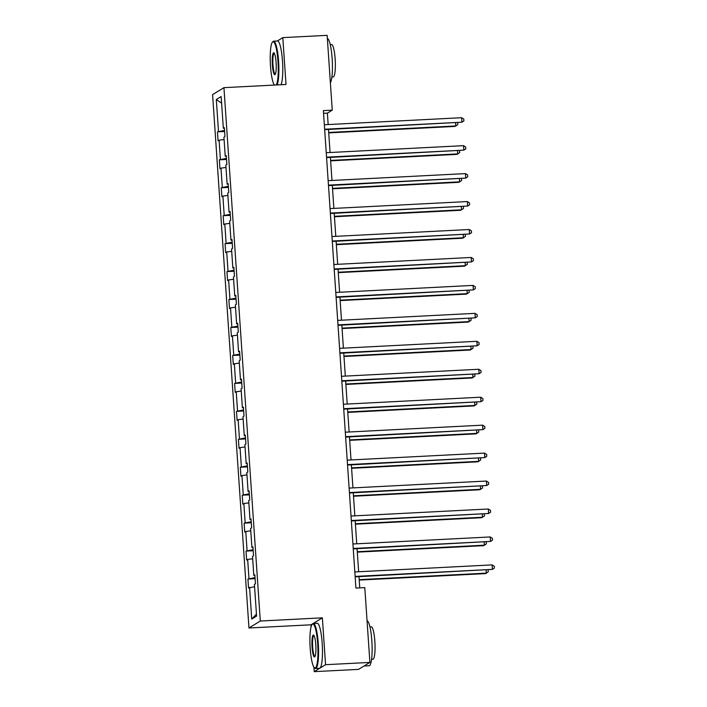 <?xml version="1.0" encoding="UTF-8"?>
<svg xmlns="http://www.w3.org/2000/svg" width="707" height="707" viewBox="0 0 707 707"><rect width="100%" height="100%" fill="white"/><g stroke="black" fill="none" stroke-linecap="round" stroke-linejoin="round"><path stroke-width="1.06" d="M312.697 623.777L311.027 624.802L311.142 626.596M313.908 667.125L314.217 671.65L358.546 669.379L369.894 662.424L364.794 587.623L355.93 588.074L323.373 110.601L332.246 110.151L327.147 35.35L282.809 37.621L277.321 40.988M311.027 624.802L248.961 627.984L212.595 94.614L223.942 87.659L260.3 621.02L248.961 627.984M314.217 671.65L325.556 664.695L369.894 662.424M254.573 586.704L248.546 588.012L247.936 579.051L255.094 578.679M256.447 614.109L251.736 619.093L249.571 587.376M255.024 577.61L247.936 579.051M248.961 578.423L247.671 559.431L246.646 560.059L246.027 551.098L253.194 550.735M253.115 549.657L246.027 551.098M247.061 550.47L245.762 531.478L244.737 532.106L244.127 523.153L251.285 522.782M251.215 521.704L244.127 523.153M245.152 522.517L243.862 503.525L242.828 504.162L242.218 495.2L249.385 494.838M249.306 493.76L242.218 495.2M243.243 494.573L241.953 475.581L240.928 476.209L240.318 467.247L247.477 466.885M247.406 465.807L240.318 467.247M241.343 466.62L240.044 447.628L239.019 448.265L238.409 439.303L245.568 438.932M245.497 437.863L238.409 439.303M239.434 438.676L238.144 419.684L237.119 420.312L236.5 411.35L243.668 410.988M243.588 409.91L236.5 411.35M237.534 410.723L236.235 391.731L235.21 392.358L234.6 383.406L241.759 383.035M241.688 381.957L234.6 383.406M235.625 382.77L234.335 363.778L233.301 364.414L232.691 355.453L239.859 355.091M239.779 354.013L232.691 355.453M233.717 354.826L232.426 335.834L231.401 336.461L230.791 327.5L237.95 327.138M237.879 326.06L230.791 327.5M231.816 326.873L230.517 307.881L229.492 308.517L228.882 299.556L236.041 299.185M235.97 298.115L228.882 299.556M229.908 298.928L228.617 279.937L227.592 280.564L226.974 271.603L234.141 271.241M234.061 270.162L226.974 271.603M228.008 270.975L226.708 251.984L225.683 252.611L225.073 243.659L232.232 243.288M232.161 242.209L225.073 243.659M226.099 243.022L224.808 224.031L223.774 224.667L223.165 215.706L230.332 215.343M230.252 214.265L223.165 215.706M224.19 215.078L222.899 196.086L221.874 196.714L221.264 187.753L228.423 187.39M228.352 186.312L221.264 187.753M222.29 187.125L220.991 168.133L219.965 168.77L219.356 159.809L226.514 159.437M226.443 158.368L219.356 159.809M220.381 159.181L219.09 140.189L218.065 140.817L217.447 131.856L224.614 131.493M224.534 130.415L217.447 131.856M218.481 131.228L216.315 99.519L221.158 96.55L223.324 128.259L224.349 127.631L224.959 136.584L223.933 137.22L225.224 156.212L226.249 155.575L226.867 164.537L225.833 165.164L227.133 184.156L228.158 183.528L228.768 192.481L227.742 193.117L229.033 212.109L230.067 211.473L230.676 220.434L229.651 221.061L230.942 240.053L231.967 239.426L232.576 248.387L231.551 249.014L232.85 268.006L233.876 267.379L234.485 276.331L233.46 276.967L234.751 295.959L235.785 295.323L236.394 304.284L235.36 304.911L236.659 323.903L237.685 323.276L238.294 332.228L237.269 332.864L238.568 351.856L239.593 351.22L240.203 360.181L239.178 360.809L240.468 379.8L241.494 379.173L242.103 388.134L241.078 388.762L242.377 407.753L243.402 407.126L244.012 416.078L242.987 416.715L244.277 435.698L245.311 435.07L245.921 444.031L244.887 444.659L246.186 463.651L247.211 463.023L247.821 471.976L246.796 472.612L248.095 491.604L249.12 490.967L249.73 499.929L248.705 500.556L249.995 519.548L251.02 518.92L251.63 527.882L250.605 528.509L251.904 547.501L252.929 546.873L253.539 555.826L252.514 556.462L253.804 575.445L254.838 574.818L255.448 583.779L254.414 584.406L256.579 616.115L251.736 619.093M254.882 575.525L253.804 575.445M252.673 558.76L247.671 559.431M252.973 547.572L251.904 547.501M250.764 530.807L245.762 531.478M251.073 519.618L249.995 519.548M248.855 502.863L243.862 503.525M249.164 491.674L248.095 491.604M246.955 474.91L241.953 475.581M247.264 463.721L246.186 463.651M245.046 446.957L240.044 447.628M245.356 435.777L244.277 435.698M243.146 419.012L238.144 419.684M243.447 407.824L242.377 407.753M241.237 391.059L236.235 391.731M241.547 379.871L240.468 379.8M239.328 363.115L234.335 363.778M239.638 351.927L238.568 351.856M237.428 335.162L232.426 335.834M237.738 323.974L236.659 323.903M235.519 307.209L230.517 307.881M235.829 296.03L234.751 295.959M233.619 279.265L228.617 279.937M233.92 268.077L232.85 268.006M231.71 251.312L226.708 251.984M232.02 240.124L230.942 240.053M229.802 223.368L224.808 224.031M230.111 212.18L229.033 212.109M227.901 195.415L222.899 196.086M228.211 184.227L227.133 184.156M225.993 167.462L220.991 168.133M226.302 156.282L225.224 156.212M224.092 139.518L219.09 140.189M224.393 128.329L223.324 128.259M325.556 664.695L322.365 617.838L260.3 621.02M223.942 87.659L286.008 84.478L282.809 37.621M328.163 124.556L327.385 113.129L332.246 110.151M359.748 587.879L358.988 576.656M358.652 571.742L357.079 548.703M356.743 543.798L355.17 520.759M354.834 515.845L353.27 492.806M352.934 487.901L351.361 464.853M351.026 459.948L349.452 436.908M349.125 431.995L347.552 408.955M347.217 404.05L345.643 381.011M345.308 376.097L343.743 353.058M343.408 348.153L341.835 325.105M341.499 320.2L339.926 297.161M339.599 292.247L338.026 269.208M337.69 264.303L336.117 241.264M335.781 236.35L334.217 213.311M333.881 208.406L332.308 185.358M331.972 180.453L330.399 157.414M330.072 152.5L328.499 129.461M323.559 113.323L327.385 113.129M221.609 103.151L216.315 99.519M322.365 617.838L313.174 623.477M324.672 129.655L461.936 122.187L324.646 129.231M461.627 117.715L463.792 119.076L463.916 120.87L461.936 122.187L461.627 117.715L324.336 124.75M328.728 132.898L455.034 126.42L455.803 125.952L455.6 122.947M328.702 132.465L455.803 125.952L457.783 124.626L457.668 122.841M276.278 84.973A22.005 3.871 -92.9 0 0 277.975 61.429A22.005 3.871 -92.9 0 0 272.434 42.137A22.005 3.871 -92.9 0 0 270.489 66.016A22.005 3.871 -92.9 0 0 274.369 85.07M272.434 42.137L272.92 41.58A22.544 3.968 87.1 0 1 273.609 41.183A22.544 3.968 87.1 0 1 278.593 61.35A22.544 3.968 87.1 0 1 277.144 84.928M276.101 62.578A11.003 1.935 87.1 0 1 275.129 74.518A11.003 1.935 87.1 0 1 272.363 64.867A11.003 1.935 87.1 0 1 274.024 52.892A11.003 1.935 87.1 0 1 276.101 62.578M274.298 53.255A10.464 1.838 -92.9 0 0 274.228 53.246A10.464 1.838 -92.9 0 0 272.99 64.788A10.464 1.838 -92.9 0 0 275.297 74.147A10.464 1.838 -92.9 0 0 275.368 74.129M327.359 38.452A22.544 3.968 87.1 0 1 332.149 58.601A22.544 3.968 87.1 0 1 330.381 82.781M330.24 44.594L331.565 44.532A16.234 2.855 87.1 0 1 335.153 59.052A16.234 2.855 87.1 0 1 333.227 76.957L331.901 77.019M273.609 41.183L277.515 40.979A22.544 3.968 87.1 0 1 282.5 61.147A22.544 3.968 87.1 0 1 281.041 84.725M317.673 643.706A22.005 3.871 -92.9 0 0 312.132 624.414A22.005 3.871 -92.9 0 0 310.187 648.301A22.005 3.871 -92.9 0 0 314.35 667.664A22.005 3.871 -92.9 0 0 317.673 643.706M312.132 624.414L312.618 623.857A22.544 3.968 87.1 0 1 313.307 623.459A22.544 3.968 87.1 0 1 318.291 643.626A22.544 3.968 87.1 0 1 315.614 668.495A22.544 3.968 87.1 0 1 314.889 668.168L314.35 667.664M315.799 644.855A11.003 1.935 87.1 0 1 314.827 656.794A11.003 1.935 87.1 0 1 312.061 647.152A11.003 1.935 87.1 0 1 313.722 635.178A11.003 1.935 87.1 0 1 315.799 644.855M313.996 635.531A10.464 1.838 -92.9 0 0 313.926 635.531A10.464 1.838 -92.9 0 0 312.68 647.064A10.464 1.838 -92.9 0 0 314.995 656.423A10.464 1.838 -92.9 0 0 315.066 656.414M367.048 620.728A22.544 3.968 87.1 0 1 371.847 640.878A22.544 3.968 87.1 0 1 369.169 665.747L364.732 665.976A22.544 3.968 87.1 0 1 364.291 665.861M369.929 626.879L371.263 626.809A16.234 2.855 87.1 0 1 374.851 641.329A16.234 2.855 87.1 0 1 372.925 659.233L371.59 659.304M313.307 623.459L317.204 623.256A22.544 3.968 87.1 0 1 322.198 643.423A22.544 3.968 87.1 0 1 319.52 668.292L315.614 668.495M365.864 664.889A22.544 3.968 87.1 0 1 364.732 665.976M326.581 157.608L463.836 150.14L326.554 157.175M463.536 145.66L465.701 147.029L465.825 148.824L463.836 150.14L463.536 145.66L326.245 152.703M328.49 185.561L465.745 178.093L328.455 185.128M465.436 173.613L467.61 174.974L467.725 176.768L465.745 178.093L465.436 173.613L328.154 180.647M330.637 160.843L456.943 154.373L457.712 153.905L457.5 150.9M330.611 160.418L457.712 153.905L459.691 152.579L459.568 150.794M332.546 188.796L458.843 182.318L459.612 181.849L459.409 178.844M332.511 188.362L459.612 181.849L461.6 180.532L461.477 178.738M330.39 213.505L467.654 206.037L330.363 213.081M467.345 201.557L469.51 202.927L469.634 204.721L467.654 206.037L467.345 201.557L330.054 208.6M334.446 216.749L460.752 210.271L461.521 209.802L461.317 206.798M334.42 216.315L461.521 209.802L463.5 208.477L463.377 206.691M332.299 241.458L469.554 233.99L332.263 241.025M469.254 229.51L471.419 230.88L471.542 232.665L469.554 233.99L469.254 229.51L331.963 236.545M336.355 244.693L462.661 238.215L463.421 237.746L463.218 234.742M336.32 244.268L463.421 237.746L465.409 236.43L465.286 234.636M334.199 269.402L471.463 261.935L334.172 268.978M471.154 257.463L473.319 258.824L473.443 260.618L471.463 261.935L471.154 257.463L333.863 264.498M338.255 272.646L464.561 266.168L465.33 265.699L465.126 262.695M338.229 272.213L465.33 265.699L467.318 264.374L467.194 262.589M336.108 297.355L473.363 289.888L336.081 296.922M473.063 285.407L475.228 286.777L475.351 288.571L473.363 289.888L473.063 285.407L335.772 292.451M340.164 300.59L466.47 294.121L467.239 293.652L467.027 290.648M340.138 300.166L467.239 293.652L469.218 292.327L469.094 290.542M338.017 325.308L475.272 317.841L337.981 324.875M474.963 313.36L477.137 314.721L477.252 316.515L475.272 317.841L474.963 313.36L337.681 320.395M342.073 328.543L468.379 322.065L469.139 321.597L468.935 318.592M342.038 328.11L469.139 321.597L471.127 320.28L471.003 318.486M339.917 353.253L477.181 345.785L339.89 352.828M476.872 341.304L479.037 342.674L479.16 344.468L477.181 345.785L476.872 341.304L339.581 348.348M343.973 356.496L470.279 350.018L471.048 349.55L470.844 346.545M343.947 356.063L471.048 349.55L473.027 348.224L472.912 346.439M341.826 381.206L479.081 373.738L341.79 380.773M478.78 369.257L480.946 370.627L481.069 372.412L479.081 373.738L478.78 369.257L341.49 376.292M343.726 409.15L480.99 401.682L343.699 408.726M480.68 397.21L482.846 398.571L482.969 400.365L480.99 401.682L480.68 397.21L343.399 404.245M345.635 437.103L482.89 429.635L345.608 436.67M482.589 425.154L484.755 426.524L484.878 428.318L482.89 429.635L482.589 425.154L345.299 432.198M347.544 465.056L484.799 457.588L347.508 464.623M484.489 453.107L486.663 454.468L486.778 456.262L484.799 457.588L484.489 453.107L347.208 460.142M349.444 493L486.708 485.532L349.417 492.576M486.398 481.052L488.564 482.421L488.687 484.215L486.708 485.532L486.398 481.052L349.108 488.095M351.352 520.953L488.608 513.485L351.317 520.52M488.307 509.005L490.472 510.374L490.596 512.16L488.608 513.485L488.307 509.005L351.017 516.039M345.882 384.44L472.188 377.962L472.948 377.494L472.744 374.489M345.847 384.016L472.948 377.494L474.936 376.177L474.812 374.383M347.782 412.393L474.088 405.915L474.857 405.447L474.653 402.442M347.756 411.96L474.857 405.447L476.845 404.121L476.721 402.336M349.691 440.337L475.997 433.868L476.765 433.391L476.553 430.395M349.665 439.913L476.765 433.391L478.745 432.074L478.621 430.289M351.6 468.29L477.905 461.812L478.666 461.344L478.462 458.339M351.565 467.857L478.666 461.344L480.654 460.027L480.53 458.233M353.5 496.234L479.806 489.765L480.574 489.297L480.371 486.292M353.473 495.81L480.574 489.297L482.554 487.971L482.439 486.186M355.409 524.187L481.714 517.71L482.474 517.241L482.271 514.236M355.374 523.763L482.474 517.241L484.463 515.924L484.339 514.13M353.253 548.897L490.517 541.429L353.226 548.473M490.207 536.958L492.372 538.319L492.496 540.113L490.517 541.429L490.207 536.958L352.926 543.992M357.309 552.14L483.615 545.663L484.383 545.194L484.18 542.189M357.282 551.707L484.383 545.194L486.372 543.869L486.248 542.083M355.161 576.85L492.417 569.382L355.135 576.417M492.116 564.902L494.281 566.272L494.405 568.066L492.417 569.382L492.116 564.902L354.826 571.945M359.218 580.085L485.523 573.616L486.292 573.138L486.089 570.142M359.191 579.66L486.292 573.138L488.272 571.822L488.148 570.036"/></g></svg>
